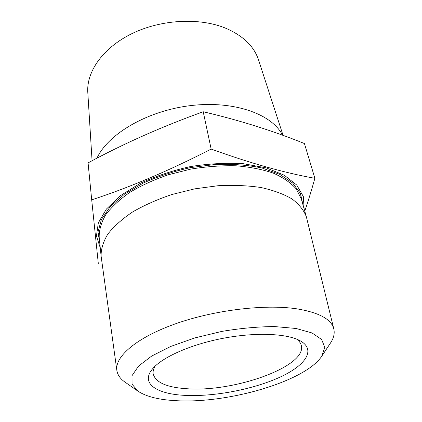 <?xml version="1.0" encoding="UTF-8"?>
<svg xmlns="http://www.w3.org/2000/svg" width="422" height="422" viewBox="0 0 422 422"><rect width="100%" height="100%" fill="white"/><g stroke="black" fill="none" stroke-linecap="round" stroke-linejoin="round"><path stroke-width="0.63" d="M100.262 247.867L96.438 236.009L98.337 222.863L106.344 209.133L120.407 195.687L139.956 183.491C155.38 176.275 172.197 170.636 190.406 166.584C208.832 163.646 226.54 162.697 243.541 163.736L266.208 167.872L284.233 175.199L296.729 185.021L303.334 196.541L304.146 208.974M91.701 199.87L88.071 162.881C123.868 143.533 162.248 126.495 203.214 111.751C239.258 120.196 272.997 130.799 304.431 143.554L314.875 178.3C284.845 172.957 250.278 163.214 211.164 149.077C169.628 170.435 129.807 187.368 91.701 199.87L98.294 263.402M203.214 111.751L211.164 149.077M96.976 158.187C107.958 133.964 147.494 110.627 190.902 105.574C234.321 100.404 272.127 114.23 282.529 135.198M283.083 135.399L258.512 59.85C253.986 46.13 242.85 35.501 225.1 27.963C198.926 17.381 160.829 19.475 131.875 33.654C102.878 47.834 86.368 71.724 87.797 92.413L92.075 160.756M155.143 366.122C153.497 368.823 152.833 371.36 153.149 373.739C155.423 382.453 166.748 387.454 187.141 388.746C233.878 392.37 307.068 366.512 301.308 345.476C300.728 343.149 299.172 341.034 296.65 339.124M176.85 400.721C228.502 403.622 305.338 381.324 321.728 356.247L324.787 347.48L321.669 339.504L312.043 332.963L296.08 328.48L274.622 326.57C258.021 326.675 240.429 328.29 221.851 331.407L195.011 337.874L171 346.335L151.751 356.015L138.564 366.059L132.017 375.685L132.054 384.247L138.131 391.273C146.534 396.764 159.442 399.919 176.85 400.721M185.189 395.377C156.694 394.137 140.125 383.471 152.527 368.886C162.117 357.265 190.697 344.463 223.159 338.28C255.621 332.082 286.907 333.459 300.105 340.733C316.785 349.949 305.127 365.974 278.699 377.743C252.224 389.575 213.959 396.796 185.189 395.377M138.131 391.273L125.139 382.221C120.317 378.882 117.553 374.931 116.847 370.363C114.7 356.722 136.253 337.811 175.046 323.969C213.754 310.117 264.409 303.993 296.497 308.783C318.974 312.48 331.418 319.206 333.818 328.975C334.841 333.48 333.728 338.17 330.473 343.049L321.728 356.247M116.847 370.363L101.09 256.022C101.006 249.001 103.253 241.69 107.842 234.089C113.813 226.466 122.016 219.118 132.461 212.05C144.066 205.319 157.169 199.485 171.78 194.547L194.658 188.861L218.021 185.727C233.424 184.941 247.756 185.543 261.023 187.526C273.335 190.253 283.668 194.062 292.024 198.952C299.087 204.332 303.872 210.298 306.377 216.861L333.818 328.975M304.758 211.127C308.086 201.431 311.462 190.491 314.875 178.3M99.819 243.499L98.02 231.952L101.428 219.451L110.269 206.622L124.4 194.225L143.248 183.074C157.849 176.501 173.632 171.337 190.602 167.592L216.022 164.39C232.728 163.894 248.041 165.092 261.957 167.982L279.659 174.307L292.599 182.979L300.369 193.355L302.949 204.749M306.377 216.861L301.229 198.678L296.197 188.866C290.753 182.779 283.151 177.546 273.387 173.162C262.489 169.417 250.03 166.964 236.019 165.793C221.386 165.456 206.342 166.553 190.886 169.085L168.42 174.729C154.083 179.667 141.222 185.543 129.849 192.342C119.611 199.506 111.572 206.97 105.732 214.745C101.248 222.51 99.064 230.001 99.181 237.222L101.09 256.022"/></g></svg>
